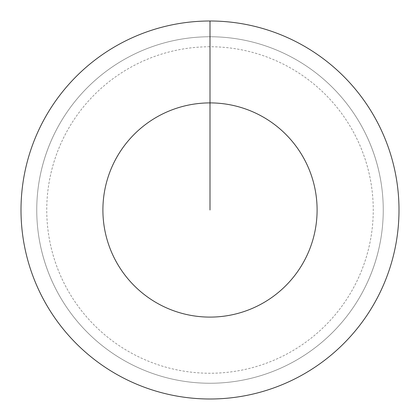 <?xml version="1.0" encoding="UTF-8"?>
<svg xmlns="http://www.w3.org/2000/svg" width="420" height="420" viewBox="0 0 420 420"><rect width="100%" height="100%" fill="white"/><g stroke="black" fill="none" stroke-linecap="round" stroke-linejoin="round"><path stroke-width="0.32" stroke-dasharray="2.1 1.58" d="M210 36.75A173.25 173.25 0 0 1 383.25 210A173.25 173.25 0 0 1 210 383.25A173.25 173.25 0 0 1 36.75 210A173.25 173.25 0 0 1 210 36.75A173.25 173.25 0 0 1 383.25 210A173.25 173.25 0 0 1 210 383.25A173.25 173.25 0 0 1 36.75 210A173.25 173.25 0 0 1 210 36.75A173.25 173.25 0 0 1 383.25 210A173.25 173.25 0 0 1 210 383.25A173.25 173.25 0 0 1 36.75 210A173.25 173.25 0 0 1 210 36.75A173.25 173.25 0 0 1 383.25 210A173.25 173.25 0 0 1 210 383.25A173.25 173.25 0 0 1 36.75 210A173.25 173.25 0 0 1 210 36.75L210 46.751A163.249 163.249 0 0 1 373.249 210A163.249 163.249 0 0 1 210 373.249A163.249 163.249 0 0 1 46.751 210A163.249 163.249 0 0 1 210 46.751L210 21A189 189 0 0 1 399 210A189 189 0 0 1 210 399A189 189 0 0 1 21 210A189 189 0 0 1 210 21L210 36.75"/><path stroke-width="0.63" d="M210 21A189 189 0 0 1 399 210A189 189 0 0 1 210 399A189 189 0 0 1 21 210A189 189 0 0 1 210 21L210 102.9A107.1 107.1 0 0 1 317.1 210A107.1 107.1 0 0 1 210 317.1A107.1 107.1 0 0 1 102.9 210A107.1 107.1 0 0 1 210 102.9L210 210"/></g></svg>
